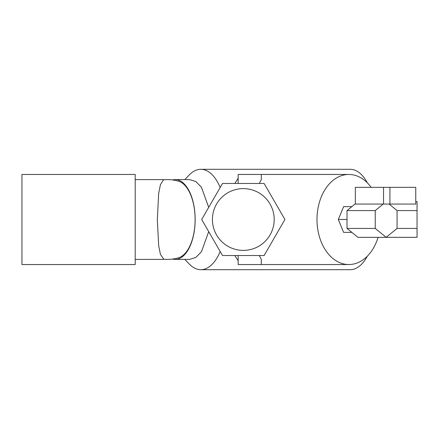 <?xml version="1.0" encoding="UTF-8"?>
<svg xmlns="http://www.w3.org/2000/svg" width="439" height="439" viewBox="0 0 439 439"><rect width="100%" height="100%" fill="white"/><g stroke="black" fill="none" stroke-linecap="round" stroke-linejoin="round"><path stroke-width="0.66" d="M351.864 206.632L343.589 206.632L338.332 219.5L343.589 232.368L351.864 232.368M338.332 219.5L347.019 219.5M212.421 219.5A30.889 30.889 0 0 0 243.31 250.389A30.889 30.889 0 0 0 274.194 219.5A30.889 30.889 0 0 0 243.31 188.611A30.889 30.889 0 0 0 212.421 219.5M259.279 183.464L261.326 179.617L261.326 174.459L238.163 174.459L238.163 183.464M135.201 219.5L135.201 264.541L21.95 264.541L21.95 174.459L135.201 174.459L135.201 219.5M172.593 259.054A39.894 19.947 -90 0 0 175.205 259.394L189.692 259.394L195.882 257.424L201.463 251.712L208.701 231.622M175.205 259.394A39.894 19.947 -90 0 0 195.152 219.5A39.894 19.947 -90 0 0 175.205 179.606A39.894 19.947 -90 0 0 172.593 179.946M163.517 258.873L163.517 259.208A39.894 39.894 0 0 0 178.547 257.803A38.703 19.354 90 0 0 195.108 219.5A38.703 19.354 90 0 0 178.547 181.197A39.894 39.894 0 0 0 163.517 179.792L160.427 184.643L158.66 193.396L157.327 219.5L158.66 245.604L160.427 254.357L163.517 258.873M184.808 259.394L189.247 264.015A50.194 25.094 -90 0 0 200.837 269.694A50.194 25.094 -90 0 0 220.175 251.498M238.163 255.536L238.163 264.541L261.326 264.541L261.326 259.383L259.279 255.536M234.821 255.536L238.163 260.728M367.311 256.2A50.194 25.094 90 0 1 350.19 269.694L200.837 269.694M371.131 187.327A45.041 31.849 90 0 0 348.84 174.459A45.041 31.849 90 0 0 316.991 219.5A45.041 31.849 90 0 0 348.84 264.541A45.041 31.849 90 0 0 378.089 237.334M238.163 178.272L234.821 183.464M220.175 187.502A50.194 25.094 -90 0 0 200.837 169.306L350.19 169.306A50.194 25.094 90 0 1 367.311 182.8M200.837 169.306A50.194 25.094 -90 0 0 189.247 174.985L184.808 179.606M208.701 207.378L201.463 187.288L195.882 181.576L189.692 179.606L175.205 179.606M264.113 255.536L222.502 255.536L201.699 219.5L222.502 183.464L264.113 183.464L284.916 219.5L264.113 255.536M415.76 201.666L417.05 201.666L417.05 237.334L386.15 237.334L375.23 228.417L375.23 210.583L383.225 204.058M389.08 204.058L397.07 210.583L397.07 228.417L417.05 228.417M397.07 210.583L417.05 210.583M389.92 204.058L415.76 204.058L415.76 187.327L383.549 187.327L383.549 204.058L389.92 204.058L389.92 187.327M397.07 228.417L386.15 237.334L357.939 237.334L347.019 228.417L375.23 228.417M355.338 203.789L347.019 210.583L375.23 210.583M347.019 210.583L347.019 228.417M383.549 204.058L355.338 204.058L355.338 187.327L383.549 187.327M135.201 259.394L163.517 259.394M348.84 264.541L261.326 264.541M348.84 174.459L261.326 174.459M135.201 179.606L163.517 179.606"/></g></svg>
